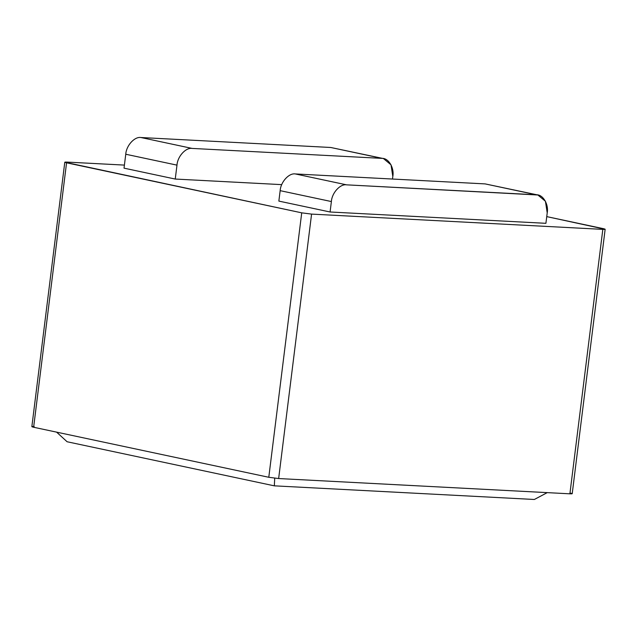 <?xml version="1.0" encoding="UTF-8"?>
<svg xmlns="http://www.w3.org/2000/svg" width="637" height="637" viewBox="0 0 637 637"><rect width="100%" height="100%" fill="white"/><g stroke="black" fill="none" stroke-linecap="round" stroke-linejoin="round"><path stroke-width="0.96" d="M274.324 485.84L67.1 441.752L274.324 485.84L534.355 499.48L274.324 485.84L274.714 478.196L274.324 485.84M66.566 162.809L33.634 427.252L268.79 477.28L301.723 212.838L64.791 162.212L31.85 426.655L33.634 427.252L66.566 162.809C64.09 162.228 64.273 161.989 67.108 162.093L124.406 165.094L67.108 162.093C64.273 161.989 64.09 162.228 66.566 162.809L301.723 212.838L268.79 477.28L278.648 478.546L569.892 493.818L602.825 229.376L311.581 214.104L278.648 478.546L311.581 214.104L301.723 212.838L311.581 214.104L602.825 229.376L569.892 493.818C572.727 493.922 572.91 493.683 570.433 493.102C572.91 493.683 572.727 493.922 569.892 493.818L278.648 478.546L268.79 477.28L33.634 427.252C31.149 426.671 31.332 426.432 34.175 426.535M603.366 228.659C605.851 229.24 605.668 229.479 602.825 229.376C605.668 229.479 605.851 229.24 603.366 228.659L546.745 216.612L605.15 229.256L572.209 493.699M281.729 184.634L175.247 179.053L124.024 168.16L175.247 179.053L281.729 184.634M537.867 194.994L485.155 183.902L536.378 194.795L485.155 183.902L295.329 173.941L346.552 184.841L537.867 194.994L545.423 201.252L547.215 212.877C548.863 204.302 542.907 194.357 536.378 194.795L346.552 184.841C340.214 183.727 331.869 192.915 331.383 201.555L330.077 211.994L331.383 201.555L280.161 190.662L278.855 201.101L330.077 211.994L545.909 223.316L547.215 212.877L545.909 223.316L330.077 211.994L278.855 201.101L280.161 190.662C280.646 182.023 288.991 172.826 295.329 173.941L485.155 183.902L488.093 184.523M392.814 176.457L392.496 179.037L392.814 176.457C394.47 167.881 388.506 157.936 381.977 158.374L192.151 148.421C185.813 147.306 177.476 156.495 176.982 165.134L175.247 179.053L176.982 165.134L125.76 154.242L124.024 168.16L125.76 154.242C126.253 145.602 134.59 136.406 140.928 137.52L330.754 147.481L140.928 137.52L192.151 148.421L381.977 158.374L330.754 147.481L383.474 158.573L391.022 164.832L392.814 176.457M383.474 158.573L330.754 147.481M295.329 173.941C288.991 172.826 280.646 182.023 280.161 190.662L331.383 201.555C331.869 192.915 340.214 183.727 346.552 184.841L295.329 173.941M176.982 165.134C177.476 156.495 185.813 147.306 192.151 148.421L140.928 137.52C134.59 136.406 126.253 145.602 125.76 154.242L176.982 165.134M534.355 499.48L547.247 492.632L534.355 499.48M56.589 432.133L67.1 441.752L56.589 432.133"/></g></svg>
